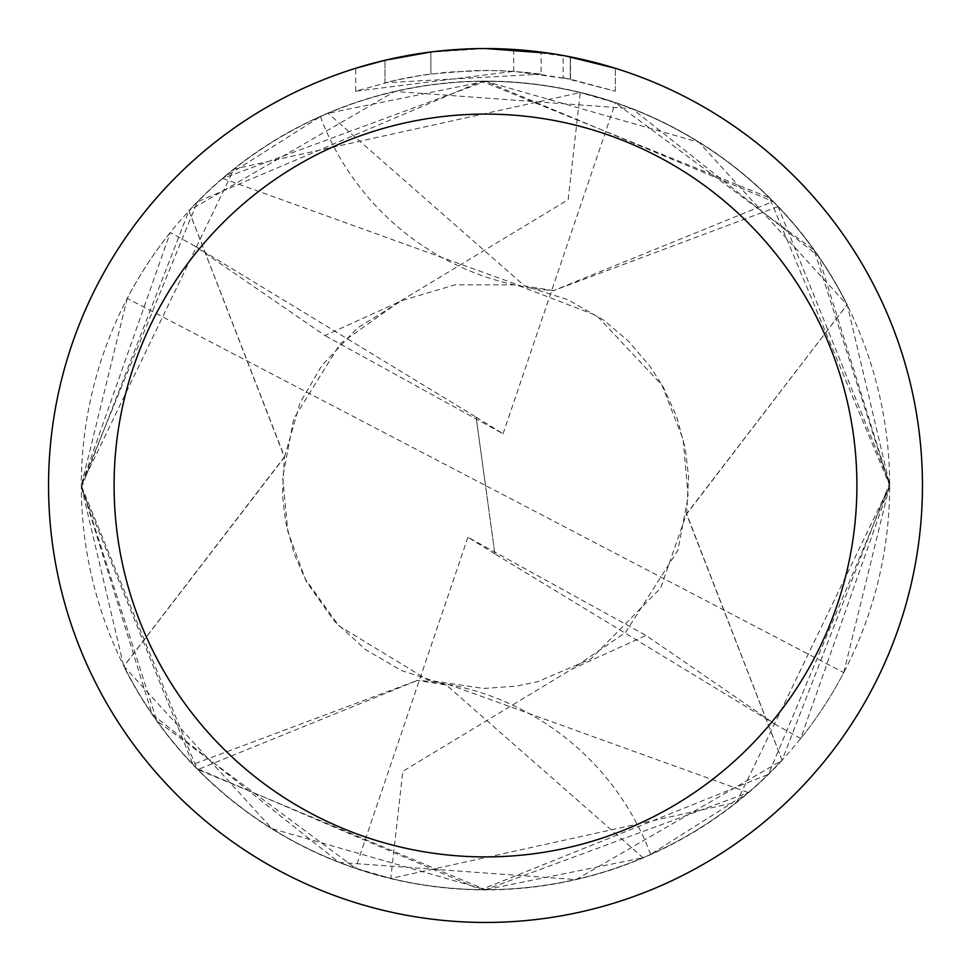 <?xml version="1.0" encoding="UTF-8"?>
<svg xmlns="http://www.w3.org/2000/svg" width="971" height="971" viewBox="0 0 971 971"><rect width="100%" height="100%" fill="white"/><g stroke="black" fill="none" stroke-linecap="round" stroke-linejoin="round"><path stroke-width="0.73" stroke-dasharray="4.86 3.64" d="M455.885 49.557L485.5 48.562L513.659 49.485L570.317 56.864L570.317 79.161L513.671 71.356L355.702 91.225L394.457 80.508L420.819 75.471L447.437 72.145L487.648 70.398L514.46 71.405L541.15 74.148L541.15 52.106L485.5 48.55A436.95 436.95 0 0 1 922.45 485.5A436.95 436.95 0 0 1 485.5 922.45A436.95 436.95 0 0 1 48.55 485.5A436.95 436.95 0 0 1 485.5 48.55L494.215 48.635M188.92 210.901A404.179 404.179 0 0 1 485.5 81.321L222.723 178.397L320.369 116.593A404.179 404.179 0 0 1 328.004 113.267L485.476 81.321A404.179 404.179 0 0 1 847.015 304.76L686.655 514.011L782.092 760.232L889.667 482.805L778.05 206.617A404.179 404.179 0 0 0 773.025 201.446L485.5 81.321A404.179 404.179 0 0 1 889.679 485.5A404.179 404.179 0 0 1 485.5 889.679L271.977 828.676L123.839 666.191L284.345 456.989L188.908 210.768L81.333 488.073L192.95 764.383L417.384 680.416L197.975 769.554L485.5 889.679A404.179 404.179 0 0 1 123.985 666.24M500.296 48.805L539.306 51.876M570.305 56.864L550.096 53.344M615.311 68.286L565.183 55.881M188.908 210.768A404.288 404.288 0 0 1 847.161 304.809M782.092 760.232A404.288 404.288 0 0 1 123.839 666.191M782.08 760.099A404.179 404.179 0 0 1 485.5 889.679L748.277 792.603L650.631 854.407A404.179 404.179 0 0 1 642.996 857.733L485.524 889.679A404.179 404.179 0 0 1 81.321 485.5A404.179 404.179 0 0 1 485.5 81.321L699.023 142.324L847.015 304.76M541.15 74.148L384.989 82.753A415.103 415.103 0 0 1 430.893 74.002L473.994 70.555L500.696 70.677L527.471 72.522L570.499 79.197L563.119 77.716L563.119 55.505M430.893 51.973L430.893 74.002L430.893 51.973A436.95 436.95 0 0 0 384.989 60.263L420.176 53.466M438.273 51.111L436.222 51.342M615.347 91.225L615.347 68.286L615.347 91.225M563.107 77.729L615.311 91.225L570.305 79.161M384.989 82.753L384.989 60.263L384.989 82.753M430.893 51.985L453.469 49.727M570.317 79.161L570.317 56.864M513.671 71.356L513.671 49.46M355.677 91.225L355.677 68.286L382.902 60.772L410.551 55.031L438.516 51.087L466.675 48.951L485.5 48.55L473.994 48.696M428.211 52.325L485.5 48.55M650.631 854.407A269.453 269.453 0 0 0 417.057 680.343L446.308 685.004L642.996 857.733M192.95 764.383A404.179 404.179 0 0 0 197.975 769.554M778.05 206.617L553.616 290.584L773.025 201.446M553.47 290.56L524.692 285.996L328.004 113.267M320.369 116.593A269.453 269.453 0 0 0 553.943 290.657M889.776 485.5L818.444 256.138L632.303 108.752L394.833 91.432L188.884 210.622A404.397 404.397 0 0 1 847.198 304.639L889.873 485.512L768.474 774.312L480.876 889.764L196.797 768.462L81.285 485.488L170.289 232.506L195.183 246.282L324.969 335.553L399.239 301.811L568.181 199.674L580.245 92.561L233.999 169.039L81.224 485.5L152.119 714.243L339.085 862.394L576.021 879.605L782.116 760.378A404.397 404.397 0 0 1 123.803 666.361L81.127 485.5L197.392 201.81L481.689 81.224L769.554 197.853L889.715 485.5L800.711 738.494L775.817 724.718L646.031 635.447L571.761 669.189L402.819 771.326L390.755 878.439L736.661 802.228L889.776 485.5M775.817 724.718L494.87 553.883L485.5 485.5L127.25 298.376A404.179 404.179 0 0 1 170.289 232.506M127.25 298.376L81.333 485.5L156.804 720.688L355.58 868.232L390.755 878.427M195.183 246.282L476.13 417.117L485.5 485.5L843.75 672.624A404.179 404.179 0 0 1 800.711 738.494M843.75 672.624L889.667 485.5L814.196 250.312L615.42 102.768L580.245 92.573M188.884 210.622L284.564 457.025L123.803 666.361M782.116 760.378L686.436 513.975L847.198 304.639M476.13 417.117L503.063 433.77L324.969 335.553M494.87 553.883L467.937 537.23L646.031 635.447M494.882 553.834L476.118 417.166M467.937 537.23L355.58 868.232M503.063 433.77L615.42 102.768M570.499 56.901L570.499 79.197M748.277 792.591L448.141 684.337M446.308 685.016L401.363 670.5L365.764 649.769L334.048 620.845L306.52 581.799L294.262 554.198L285.62 521.9L282.476 495.307L284.345 456.989M686.655 514.011L688.573 476.761L685.344 448.845L676.775 416.899L663.411 387.259L650.109 366.504L628.395 341.112L603.913 320.272L567.804 299.687L524.692 285.984M222.723 178.409L522.859 286.663M284.552 457.025L300.063 402.807L321.984 365.302L357.255 328.101L401.885 300.585L455.156 284.806L516.73 284.879L596.716 315.636L661.955 385.062L683.135 439.353L688.16 496.533L677.916 550.266L625.433 632.619L571.761 669.189M399.239 301.811L340.251 343.625L293.776 418.683L282.695 477.404L287.817 531.44L305.27 578.947L338.83 625.773L428.235 680.234L483.643 688.439L515.88 686.181L537.631 681.727L590.999 658.872L660.705 587.989L686.448 513.975"/><path stroke-width="1.46" d="M494.215 48.635L500.296 48.805M539.306 51.876L541.15 52.106M485.5 48.55A436.95 436.95 0 0 1 922.45 485.5A436.95 436.95 0 0 1 485.5 922.45A436.95 436.95 0 0 1 48.55 485.5A436.95 436.95 0 0 1 485.5 48.55L550.096 53.344M565.183 55.881L615.311 68.286M485.5 114.093A371.408 371.408 0 0 1 856.908 485.5A371.408 371.408 0 0 1 485.5 856.908A371.408 371.408 0 0 1 114.093 485.5A371.408 371.408 0 0 1 485.5 114.093M436.222 51.342L430.893 51.973M355.702 68.286L384.989 60.275L430.893 51.985M453.469 49.727L455.885 49.557M420.176 53.466L428.211 52.325M473.994 48.696L438.273 51.111"/></g></svg>

